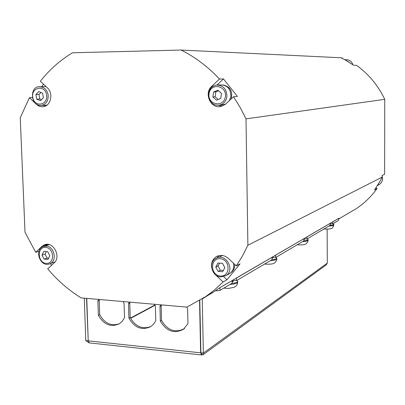 <?xml version="1.0" encoding="UTF-8"?>
<svg xmlns="http://www.w3.org/2000/svg" width="405" height="405" viewBox="0 0 405 405"><rect width="100%" height="100%" fill="white"/><g stroke="black" fill="none" stroke-linecap="round" stroke-linejoin="round"><path stroke-width="0.61" d="M231.685 283.47L219.976 290.38L219.925 287.692L232.065 280.619L232.106 283.216L231.685 283.47C235.189 283.014 237.193 282.346 237.7 281.46L236.96 280.356L232.971 280.336M219.925 287.692L272.059 257.296L272.084 259.62L271.75 259.818C274.717 259.463 276.387 258.947 276.762 258.269L275.926 257.347L272.55 257.347M236.358 278.017L304.079 238.626L303.826 240.879C306.388 240.6 307.81 240.19 308.099 239.654L307.213 238.879L304.297 238.889M275.44 255.236L330.293 223.337L330.08 225.377C332.333 225.15 333.573 224.821 333.796 224.385L332.885 223.722L330.328 223.742M47.005 105.092L46.14 105.153M40.171 86.726L46.059 86.584M42.555 93.14L43.421 97.726L40.515 100.729L36.749 99.154L35.888 94.583L38.784 91.576L42.555 93.14M41.032 92.507L38.976 94.446L35.888 94.583M38.976 94.446L39.837 98.992L36.749 99.154M39.837 98.992L41.578 99.63M49.85 263.731C57.505 261.048 54.376 246.194 46.14 246.134L43.376 246.544C33.635 249.814 40.5 268.049 49.85 263.731L54.508 262.07M44.044 246.331L49.263 244.65M43.801 251.378L47.684 251.637L49.78 255.651L47.987 259.397L44.105 259.124L42.019 255.12L43.801 251.378M46.388 251.551L45.021 254.112L47.096 258.096L44.105 259.124M45.021 254.112L42.019 255.12M47.096 258.096L48.595 258.127M222.887 84.934C230.177 86.513 232.915 91.201 231.103 98.997M225.302 104.358L224.254 104.596M217.946 84.999L220.477 84.898C227.423 85.136 230.88 89.034 230.84 96.603L229.417 100.561M225.651 104.044L221.879 104.951M221.494 93.454L220.776 98.425L216.457 100.167L212.868 96.947L213.572 91.986L217.885 90.234L221.494 93.454M218.538 90.816L215.855 91.854L213.572 91.986M215.855 91.854L215.146 96.785L212.868 96.947M215.146 96.785L218.219 99.458M377.647 185.287L380.229 180.868L374.554 189.894L377.116 188.492C371.238 196.597 364.232 203.356 356.106 208.772L348.249 213.369M349.059 62.193L344.635 59.636L353.702 65.286L356.527 65.342C368.702 74.115 378.108 85.45 384.75 99.336L384.623 174.261L382.143 175.502L382.143 177.142L247.88 245.278L242.504 255.925L236.287 265.893L240.064 263.822L226.972 279.764L223.089 281.986L215.344 274.615M221.743 255.677L222.229 255.474M234.662 264.359C234.865 267.999 233.599 270.783 230.87 272.712L230.688 272.828M216.847 257.98L222.466 255.509M233.442 263.209C234.348 267.604 233.159 271.006 229.883 273.426L228.952 273.947M222.644 271.72L218.113 271.396L215.774 267.062L217.956 263.032L222.497 263.336L224.846 267.685L222.644 271.72M215.774 267.062L217.991 265.903L220.32 270.211L223.393 270.348M220.32 270.211L218.113 271.396M219.586 263.139L217.991 265.903M123.14 301.558L124.062 303.34L124.497 317.717L122.31 321.241L119.272 323.828C110.727 327.503 103.756 324.643 98.354 315.252L97.883 301.042L98.683 299.427M201.422 354.942L89.414 342.924L88.229 340.863L86.761 298.389M199.549 300.616L200.637 352.821L201.589 354.957L203.113 354.724L203.356 353.109L202.252 298.956M186.675 307.091L187.636 308.924L187.966 323.701L183.399 329.311C174.109 334.009 166.42 331.265 160.324 321.094L159.955 306.494L160.81 304.838M154.457 304.287L155.404 306.094L155.783 320.664L153.708 324.02L150.852 326.562C141.947 330.703 134.632 327.893 128.911 318.133L128.486 303.73L129.316 302.095M306.808 236.955L338.691 218.376L332.657 221.96L332.667 223.854M327.129 229.159L327.306 263.113L203.356 353.109L200.88 352.846L199.797 300.469M84.296 298.176L85.769 340.6L88.953 342.787M88.224 340.777L85.769 340.6M88.224 340.721L86.538 298.369M128.486 303.73L129.762 303.087L130.182 317.454C135.376 326.602 142.276 329.63 150.883 326.541M130.197 302.171L129.762 303.087M128.911 318.133L130.182 317.454M97.883 301.042L99.225 300.419L99.691 314.589C104.586 323.367 111.142 326.43 119.359 323.777M99.64 299.513L99.225 300.419M98.354 315.252L99.691 314.589M159.955 306.494L161.155 305.836L161.529 320.395C167.604 330.541 175.279 333.269 184.543 328.587M161.605 304.909L161.155 305.836M160.324 321.094L161.529 320.395M338.631 218.477L338.701 220.229M219.404 287.899L216.361 290.071L216.376 290.815L219.976 290.38M216.376 290.815L215.445 290.739L202.713 298.662M338.641 220.325L332.885 223.722M330.08 225.377L307.213 238.879M303.826 240.879L275.926 257.347M271.75 259.818L236.96 280.356M275.577 255.246L275.602 257.539M236.505 278.027L236.545 280.599M306.934 236.96L306.95 239.036M216.361 290.071L215.445 290.739M327.306 263.113L326.141 264.946M201.872 352.952L201.908 354.831M338.691 218.376L339.015 218.184L338.696 218.427L338.701 220.264M223.479 78.924L237.421 96.451L233.543 96.739L225.418 104.262L220.771 106.5C210.625 108.955 203.639 93.221 211.769 86.275L219.459 79.026L223.479 78.924L217.019 85.004M218.67 105.285L221.899 106.216M34.774 102.779L29.428 97.691L32.294 97.549M344.635 59.636L340.939 57.763L181.141 50.043L72.505 52.777C60.148 60.213 49.44 69.695 40.379 81.228L47.344 87.789C53.713 93.277 50.853 106.13 43.193 106.677C40.804 106.94 38.612 106.226 36.617 104.536L35.751 103.71M36.617 104.536L36.926 104.515M41.735 86.68L43.527 84.194M43.694 105.31L45.421 106.044M39.017 251.237L35.675 252.325L42.226 246.149L47.582 244.438L46.362 245.587M42.226 246.149L44.449 244.828C53.166 240.909 61.565 256.745 54.047 262.977L47.709 268.849C57.454 280.447 68.592 290.132 81.121 297.898L186.882 307.106L212.392 292.861M51.612 265.234L50.281 263.579M223.681 276.635L226.972 279.764M211.582 267.406C211.071 262.648 212.645 259.068 216.31 256.664C220.3 254.613 224.223 255.104 228.071 258.147L236.287 265.893M218.963 255.626L217.014 257.894M181.141 50.043C195.261 57.145 208.033 66.805 219.459 79.026M35.675 252.325L25.014 232.237L20.25 117.794L29.428 97.691M223.089 281.986L214.184 290.233L204.616 297.412M233.543 96.739L240.206 107.512L246.007 118.878L247.88 245.278M380.229 180.868L382.143 177.142M376.007 187.814L377.116 188.492M341.192 57.885L342.316 57.94L342.103 58.33M246.007 118.878L384.75 99.336M232.981 280.923L232.085 281.758M232.09 282.118L233.204 281.521L232.981 280.898M237.705 281.845L237.715 282.31C237.016 283.378 234.429 284.108 229.949 284.492M272.074 258.689L272.56 258L272.069 258.36M276.767 258.729L276.767 259.028C276.245 259.853 274.063 260.415 270.226 260.714M304.089 239.917L304.084 239.603M308.104 240.14L308.104 240.337C307.694 240.995 305.815 241.441 302.464 241.684M330.303 224.532L330.298 224.208M333.796 224.871L333.796 225.008C333.472 225.539 331.827 225.904 328.855 226.101M46.565 94.664C48.58 105.097 34.643 108.003 32.78 97.63C30.724 87.293 44.646 84.21 46.565 94.664M48.073 94.446C46.727 89.348 43.821 86.781 39.351 86.751C29.894 86.068 29.762 106.333 41.467 105.452C46.423 104.156 48.625 100.491 48.073 94.446M45.578 247.364C54.422 247.855 55.039 264.131 46.205 263.392C37.427 262.84 36.774 246.726 45.578 247.364M225.377 96.729C223.788 108.049 207.319 104.885 209.02 93.687C210.499 82.412 227.078 85.399 225.377 96.729M226.881 96.896C226.921 89.247 223.433 85.303 216.422 85.065C210.909 86.204 208.231 90.123 208.388 96.82C210.246 102.976 213.906 105.766 219.358 105.189C223.484 104.176 225.99 101.412 226.881 96.896M218.184 105.32L223.378 104.809M382.143 176.038L382.563 178.514C382.477 181.116 381.373 183.126 379.252 184.543L378.442 184.974M346.072 59.672C349.439 59.803 351.722 61.494 352.932 64.744M220.457 276.018C210.2 275.365 209.856 257.97 220.143 258.709C230.485 259.296 230.779 276.873 220.457 276.018M220.917 276.883L226.005 275.597C235.74 269.857 225.307 252.305 215.86 258.471C208.048 262.531 211.896 276.721 220.831 276.914L226.005 275.597L229.883 273.426M88.229 340.863L200.637 352.821M130.476 318.072L154.862 305M155.004 305.269L130.623 318.355M211.769 86.275L213.06 86.219M232.986 280.974L232.966 279.992M237.7 281.46L237.659 282.958L237.031 284.796L235.589 286.462L234.176 287.297L228.617 288.395L223.762 288.147M272.555 257.889L272.545 256.927M276.762 258.269L276.767 259.028C276.767 260.466 275.932 261.822 274.271 263.093C273.041 264.065 269.786 264.394 264.511 264.09M304.302 239.35L304.292 238.423M308.099 239.654L308.104 240.337C308.043 241.719 307.238 242.959 305.689 244.063C304.221 244.828 301.376 245.076 297.164 244.812M330.333 224.132L330.328 223.251M333.796 224.385L333.796 225.008C334.307 224.861 332.454 228.658 331.548 228.4C330.526 229.012 327.984 229.215 323.914 229.017M41.467 105.452L46.95 105.097M382.143 175.962L382.583 178.494C382.497 181.101 381.388 183.116 379.252 184.543L377.541 185.46M346.852 59.697C349.677 59.96 351.712 61.646 352.963 64.765M345.961 59.672L344.594 59.616M326.314 264.819L203.113 354.724M201.462 352.907L201.817 352.947M44.449 244.828L45.213 244.585M216.31 256.664L217.439 256.107M338.696 218.958L356.106 208.772"/></g></svg>
